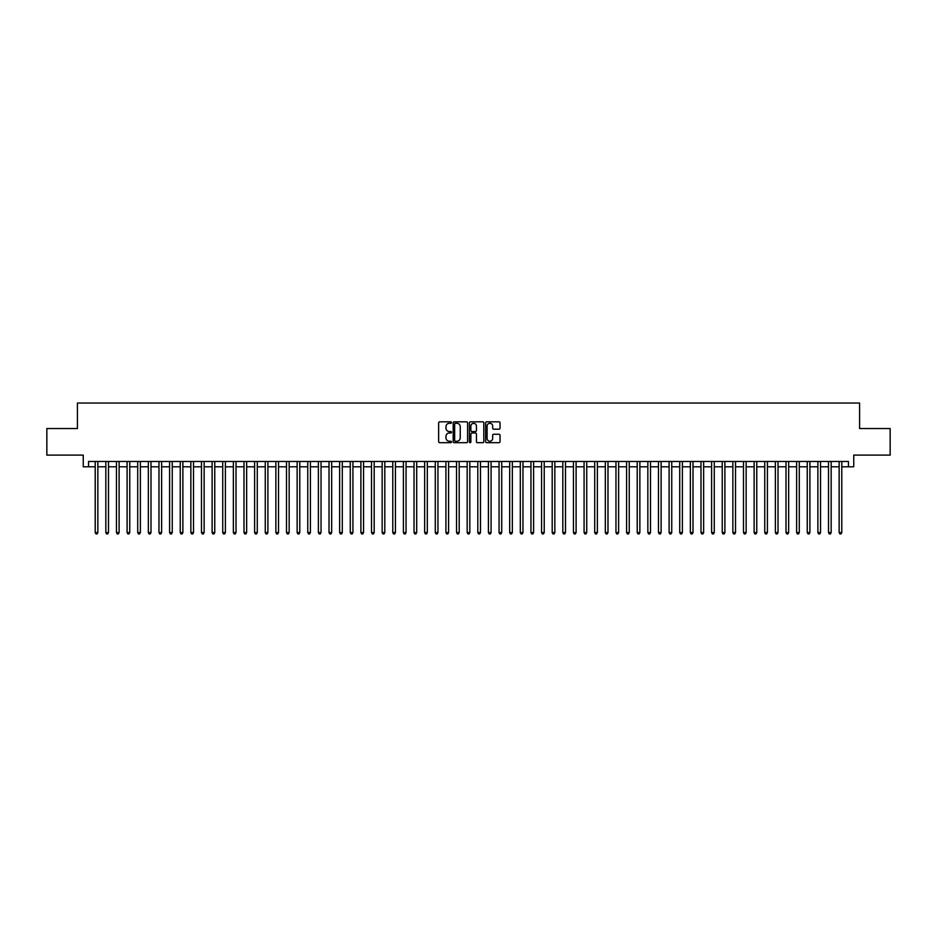 <?xml version="1.0" encoding="UTF-8"?>
<svg xmlns="http://www.w3.org/2000/svg" width="937" height="937" viewBox="0 0 937 937"><rect width="100%" height="100%" fill="white"/><g stroke="black" fill="none" stroke-linecap="round" stroke-linejoin="round"><path stroke-width="1.41" d="M451.493 422.564A0.726 0.726 0 0 0 450.767 421.826L439.687 421.826A1.042 1.042 0 0 0 438.645 422.868L438.645 441.643A1.042 1.042 0 0 0 439.687 442.697L450.767 442.697A0.726 0.726 0 0 0 451.493 441.959A0.726 0.726 0 0 0 450.767 441.233L449.327 441.233A3.338 3.338 0 0 1 445.989 437.895L445.989 436.326A3.338 3.338 0 0 1 449.327 432.988L450.767 432.988A0.726 0.726 0 0 0 451.493 432.262A0.726 0.726 0 0 0 450.767 431.535L449.327 431.535A3.338 3.338 0 0 1 445.989 428.197L445.989 426.628A3.338 3.338 0 0 1 449.327 423.29L450.767 423.29A0.726 0.726 0 0 0 451.493 422.564M498.988 429.181A1.042 1.042 0 0 0 500.03 428.139L500.03 422.868A1.042 1.042 0 0 0 498.988 421.826L486.678 421.826A1.042 1.042 0 0 0 485.635 422.868L485.635 441.643A1.042 1.042 0 0 0 486.678 442.697L498.988 442.697A1.042 1.042 0 0 0 500.03 441.643L500.03 435.283A1.042 1.042 0 0 0 498.988 434.241L493.717 434.241A1.042 1.042 0 0 0 492.675 435.283L492.675 438.446A2.788 2.788 0 0 1 489.887 441.233A2.788 2.788 0 0 1 487.099 438.446L487.099 426.077A2.788 2.788 0 0 1 489.887 423.29A2.788 2.788 0 0 1 492.675 426.077L492.675 428.139A1.042 1.042 0 0 0 493.717 429.181L498.988 429.181M88.558 466.802L88.558 461.484L848.442 461.484L848.442 466.802L853.748 466.802L853.748 455.113L890.15 455.113L890.15 428.537L859.592 428.537L859.592 403.039L77.408 403.039L77.408 428.537L46.85 428.537L46.85 455.113L83.252 455.113L83.252 466.802L95.211 466.802M467.586 422.868A1.042 1.042 0 0 0 466.544 421.826L454.234 421.826A1.042 1.042 0 0 0 453.192 422.868L453.192 441.643A1.042 1.042 0 0 0 454.234 442.697L466.544 442.697A1.042 1.042 0 0 0 467.586 441.643L467.586 422.868M470.456 421.826L482.766 421.826A1.042 1.042 0 0 1 483.808 422.868L483.808 441.643A1.042 1.042 0 0 1 482.766 442.697L477.495 442.697A1.042 1.042 0 0 1 476.453 441.643L476.453 434.03A1.042 1.042 0 0 0 475.41 432.988L471.92 432.988A1.042 1.042 0 0 0 470.878 434.03L470.878 441.959A0.726 0.726 0 0 1 470.14 442.697A0.726 0.726 0 0 1 469.414 441.959L469.414 422.868A1.042 1.042 0 0 1 470.456 421.826M97.858 466.802L105.834 466.802M108.493 466.802L116.457 466.802M119.116 466.802L127.092 466.802M129.751 466.802L137.716 466.802M140.374 466.802L148.339 466.802M150.998 466.802L158.974 466.802M161.632 466.802L169.597 466.802M172.256 466.802L180.232 466.802M182.879 466.802L190.855 466.802M193.514 466.802L201.478 466.802M204.137 466.802L212.113 466.802M214.76 466.802L222.737 466.802M225.395 466.802L233.36 466.802M236.019 466.802L243.995 466.802M246.654 466.802L254.618 466.802M257.277 466.802L265.253 466.802M267.9 466.802L275.876 466.802M278.535 466.802L286.499 466.802M289.158 466.802L297.134 466.802M299.781 466.802L307.758 466.802M310.416 466.802L318.381 466.802M321.04 466.802L329.016 466.802M331.675 466.802L339.639 466.802M342.298 466.802L350.262 466.802M352.921 466.802L360.897 466.802M363.556 466.802L371.52 466.802M374.179 466.802L382.155 466.802M384.802 466.802L392.779 466.802M395.437 466.802L403.402 466.802M406.061 466.802L414.037 466.802M416.696 466.802L424.66 466.802M427.319 466.802L435.283 466.802M437.942 466.802L445.918 466.802M448.577 466.802L456.542 466.802M459.2 466.802L467.176 466.802M469.824 466.802L477.8 466.802M480.458 466.802L488.423 466.802M491.082 466.802L499.058 466.802M501.717 466.802L509.681 466.802M512.34 466.802L520.304 466.802M522.963 466.802L530.939 466.802M533.598 466.802L541.563 466.802M544.221 466.802L552.198 466.802M554.845 466.802L562.821 466.802M565.479 466.802L573.444 466.802M576.103 466.802L584.079 466.802M586.738 466.802L594.702 466.802M597.361 466.802L605.325 466.802M607.984 466.802L615.96 466.802M618.619 466.802L626.584 466.802M629.242 466.802L637.219 466.802M639.866 466.802L647.842 466.802M650.501 466.802L658.465 466.802M661.124 466.802L669.1 466.802M671.747 466.802L679.723 466.802M682.382 466.802L690.346 466.802M693.005 466.802L700.981 466.802M703.64 466.802L711.605 466.802M714.263 466.802L722.24 466.802M724.887 466.802L732.863 466.802M735.522 466.802L743.486 466.802M746.145 466.802L754.121 466.802M756.768 466.802L764.744 466.802M767.403 466.802L775.367 466.802M778.026 466.802L786.002 466.802M788.661 466.802L796.626 466.802M799.284 466.802L807.249 466.802M809.908 466.802L817.884 466.802M820.543 466.802L828.507 466.802M831.166 466.802L839.142 466.802M841.789 466.802L848.442 466.802M455.382 423.29A0.726 0.726 0 0 0 454.656 424.016L454.656 440.495A0.726 0.726 0 0 0 455.382 441.233L456.893 441.233A3.338 3.338 0 0 0 460.231 437.895L460.231 426.628A3.338 3.338 0 0 0 456.893 423.29L455.382 423.29M476.453 426.136A2.788 2.788 0 0 0 473.665 423.337A2.788 2.788 0 0 0 470.878 426.136L470.878 430.481A1.042 1.042 0 0 0 471.92 431.535L475.41 431.535A1.042 1.042 0 0 0 476.453 430.481L476.453 426.136M97.858 461.484L97.858 532.579L95.211 532.579L95.211 461.484M97.858 532.579L97.061 533.961L96.007 533.961L95.211 532.579M108.493 461.484L108.493 532.579L105.834 532.579L105.834 461.484M108.493 532.579L107.696 533.961L106.631 533.961L105.834 532.579M119.116 461.484L119.116 532.579L116.457 532.579L116.457 461.484M119.116 532.579L118.32 533.961L117.254 533.961L116.457 532.579M129.751 461.484L129.751 532.579L127.092 532.579L127.092 461.484M129.751 532.579L128.943 533.961L127.889 533.961L127.092 532.579M140.374 461.484L140.374 532.579L137.716 532.579L137.716 461.484M140.374 532.579L139.578 533.961L138.512 533.961L137.716 532.579M150.998 461.484L150.998 532.579L148.339 532.579L148.339 461.484M150.998 532.579L150.201 533.961L149.135 533.961L148.339 532.579M161.632 461.484L161.632 532.579L158.974 532.579L158.974 461.484M161.632 532.579L160.836 533.961L159.77 533.961L158.974 532.579M172.256 461.484L172.256 532.579L169.597 532.579L169.597 461.484M172.256 532.579L171.459 533.961L170.393 533.961L169.597 532.579M182.879 461.484L182.879 532.579L180.232 532.579L180.232 461.484M182.879 532.579L182.083 533.961L181.028 533.961L180.232 532.579M193.514 461.484L193.514 532.579L190.855 532.579L190.855 461.484M193.514 532.579L192.717 533.961L191.652 533.961L190.855 532.579M204.137 461.484L204.137 532.579L201.478 532.579L201.478 461.484M204.137 532.579L203.341 533.961L202.275 533.961L201.478 532.579M214.76 461.484L214.76 532.579L212.113 532.579L212.113 461.484M214.76 532.579L213.964 533.961L212.91 533.961L212.113 532.579M225.395 461.484L225.395 532.579L222.737 532.579L222.737 461.484M225.395 532.579L224.599 533.961L223.533 533.961L222.737 532.579M236.019 461.484L236.019 532.579L233.36 532.579L233.36 461.484M236.019 532.579L235.222 533.961L234.156 533.961L233.36 532.579M246.654 461.484L246.654 532.579L243.995 532.579L243.995 461.484M246.654 532.579L245.857 533.961L244.791 533.961L243.995 532.579M257.277 461.484L257.277 532.579L254.618 532.579L254.618 461.484M257.277 532.579L256.48 533.961L255.414 533.961L254.618 532.579M267.9 461.484L267.9 532.579L265.253 532.579L265.253 461.484M267.9 532.579L267.104 533.961L266.049 533.961L265.253 532.579M278.535 461.484L278.535 532.579L275.876 532.579L275.876 461.484M278.535 532.579L277.739 533.961L276.673 533.961L275.876 532.579M289.158 461.484L289.158 532.579L286.499 532.579L286.499 461.484M289.158 532.579L288.362 533.961L287.296 533.961L286.499 532.579M299.781 461.484L299.781 532.579L297.134 532.579L297.134 461.484M299.781 532.579L298.985 533.961L297.931 533.961L297.134 532.579M310.416 461.484L310.416 532.579L307.758 532.579L307.758 461.484M310.416 532.579L309.62 533.961L308.554 533.961L307.758 532.579M321.04 461.484L321.04 532.579L318.381 532.579L318.381 461.484M321.04 532.579L320.243 533.961L319.177 533.961L318.381 532.579M331.675 461.484L331.675 532.579L329.016 532.579L329.016 461.484M331.675 532.579L330.878 533.961L329.812 533.961L329.016 532.579M342.298 461.484L342.298 532.579L339.639 532.579L339.639 461.484M342.298 532.579L341.501 533.961L340.436 533.961L339.639 532.579M352.921 461.484L352.921 532.579L350.262 532.579L350.262 461.484M352.921 532.579L352.125 533.961L351.07 533.961L350.262 532.579M363.556 461.484L363.556 532.579L360.897 532.579L360.897 461.484M363.556 532.579L362.76 533.961L361.694 533.961L360.897 532.579M374.179 461.484L374.179 532.579L371.52 532.579L371.52 461.484M374.179 532.579L373.383 533.961L372.317 533.961L371.52 532.579M384.802 461.484L384.802 532.579L382.155 532.579L382.155 461.484M384.802 532.579L384.006 533.961L382.952 533.961L382.155 532.579M395.437 461.484L395.437 532.579L392.779 532.579L392.779 461.484M395.437 532.579L394.641 533.961L393.575 533.961L392.779 532.579M406.061 461.484L406.061 532.579L403.402 532.579L403.402 461.484M406.061 532.579L405.264 533.961L404.198 533.961L403.402 532.579M416.696 461.484L416.696 532.579L414.037 532.579L414.037 461.484M416.696 532.579L415.899 533.961L414.833 533.961L414.037 532.579M427.319 461.484L427.319 532.579L424.66 532.579L424.66 461.484M427.319 532.579L426.522 533.961L425.457 533.961L424.66 532.579M437.942 461.484L437.942 532.579L435.283 532.579L435.283 461.484M437.942 532.579L437.146 533.961L436.092 533.961L435.283 532.579M448.577 461.484L448.577 532.579L445.918 532.579L445.918 461.484M448.577 532.579L447.781 533.961L446.715 533.961L445.918 532.579M459.2 461.484L459.2 532.579L456.542 532.579L456.542 461.484M459.2 532.579L458.404 533.961L457.338 533.961L456.542 532.579M469.824 461.484L469.824 532.579L467.176 532.579L467.176 461.484M469.824 532.579L469.027 533.961L467.973 533.961L467.176 532.579M480.458 461.484L480.458 532.579L477.8 532.579L477.8 461.484M480.458 532.579L479.662 533.961L478.596 533.961L477.8 532.579M491.082 461.484L491.082 532.579L488.423 532.579L488.423 461.484M491.082 532.579L490.285 533.961L489.219 533.961L488.423 532.579M501.717 461.484L501.717 532.579L499.058 532.579L499.058 461.484M501.717 532.579L500.908 533.961L499.854 533.961L499.058 532.579M512.34 461.484L512.34 532.579L509.681 532.579L509.681 461.484M512.34 532.579L511.543 533.961L510.478 533.961L509.681 532.579M522.963 461.484L522.963 532.579L520.304 532.579L520.304 461.484M522.963 532.579L522.167 533.961L521.101 533.961L520.304 532.579M533.598 461.484L533.598 532.579L530.939 532.579L530.939 461.484M533.598 532.579L532.802 533.961L531.736 533.961L530.939 532.579M544.221 461.484L544.221 532.579L541.563 532.579L541.563 461.484M544.221 532.579L543.425 533.961L542.359 533.961L541.563 532.579M554.845 461.484L554.845 532.579L552.198 532.579L552.198 461.484M554.845 532.579L554.048 533.961L552.994 533.961L552.198 532.579M565.479 461.484L565.479 532.579L562.821 532.579L562.821 461.484M565.479 532.579L564.683 533.961L563.617 533.961L562.821 532.579M576.103 461.484L576.103 532.579L573.444 532.579L573.444 461.484M576.103 532.579L575.306 533.961L574.24 533.961L573.444 532.579M586.738 461.484L586.738 532.579L584.079 532.579L584.079 461.484M586.738 532.579L585.93 533.961L584.875 533.961L584.079 532.579M597.361 461.484L597.361 532.579L594.702 532.579L594.702 461.484M597.361 532.579L596.564 533.961L595.499 533.961L594.702 532.579M607.984 461.484L607.984 532.579L605.325 532.579L605.325 461.484M607.984 532.579L607.188 533.961L606.122 533.961L605.325 532.579M618.619 461.484L618.619 532.579L615.96 532.579L615.96 461.484M618.619 532.579L617.823 533.961L616.757 533.961L615.96 532.579M629.242 461.484L629.242 532.579L626.584 532.579L626.584 461.484M629.242 532.579L628.446 533.961L627.38 533.961L626.584 532.579M639.866 461.484L639.866 532.579L637.219 532.579L637.219 461.484M639.866 532.579L639.069 533.961L638.015 533.961L637.219 532.579M650.501 461.484L650.501 532.579L647.842 532.579L647.842 461.484M650.501 532.579L649.704 533.961L648.638 533.961L647.842 532.579M661.124 461.484L661.124 532.579L658.465 532.579L658.465 461.484M661.124 532.579L660.327 533.961L659.261 533.961L658.465 532.579M671.747 461.484L671.747 532.579L669.1 532.579L669.1 461.484M671.747 532.579L670.951 533.961L669.896 533.961L669.1 532.579M682.382 461.484L682.382 532.579L679.723 532.579L679.723 461.484M682.382 532.579L681.586 533.961L680.52 533.961L679.723 532.579M693.005 461.484L693.005 532.579L690.346 532.579L690.346 461.484M693.005 532.579L692.209 533.961L691.143 533.961L690.346 532.579M703.64 461.484L703.64 532.579L700.981 532.579L700.981 461.484M703.64 532.579L702.844 533.961L701.778 533.961L700.981 532.579M714.263 461.484L714.263 532.579L711.605 532.579L711.605 461.484M714.263 532.579L713.467 533.961L712.401 533.961L711.605 532.579M724.887 461.484L724.887 532.579L722.24 532.579L722.24 461.484M724.887 532.579L724.09 533.961L723.036 533.961L722.24 532.579M735.522 461.484L735.522 532.579L732.863 532.579L732.863 461.484M735.522 532.579L734.725 533.961L733.659 533.961L732.863 532.579M746.145 461.484L746.145 532.579L743.486 532.579L743.486 461.484M746.145 532.579L745.348 533.961L744.283 533.961L743.486 532.579M756.768 461.484L756.768 532.579L754.121 532.579L754.121 461.484M756.768 532.579L755.972 533.961L754.917 533.961L754.121 532.579M767.403 461.484L767.403 532.579L764.744 532.579L764.744 461.484M767.403 532.579L766.607 533.961L765.541 533.961L764.744 532.579M778.026 461.484L778.026 532.579L775.367 532.579L775.367 461.484M778.026 532.579L777.23 533.961L776.164 533.961L775.367 532.579M788.661 461.484L788.661 532.579L786.002 532.579L786.002 461.484M788.661 532.579L787.865 533.961L786.799 533.961L786.002 532.579M799.284 461.484L799.284 532.579L796.626 532.579L796.626 461.484M799.284 532.579L798.488 533.961L797.422 533.961L796.626 532.579M809.908 461.484L809.908 532.579L807.249 532.579L807.249 461.484M809.908 532.579L809.111 533.961L808.057 533.961L807.249 532.579M820.543 461.484L820.543 532.579L817.884 532.579L817.884 461.484M820.543 532.579L819.746 533.961L818.68 533.961L817.884 532.579M831.166 461.484L831.166 532.579L828.507 532.579L828.507 461.484M831.166 532.579L830.369 533.961L829.304 533.961L828.507 532.579M841.789 461.484L841.789 532.579L839.142 532.579L839.142 461.484M841.789 532.579L840.993 533.961L839.939 533.961L839.142 532.579"/></g></svg>
